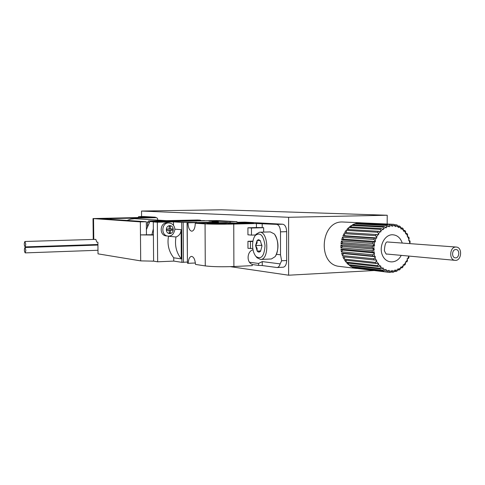 <?xml version="1.0" encoding="UTF-8"?>
<svg xmlns="http://www.w3.org/2000/svg" width="485" height="485" viewBox="0 0 485 485"><rect width="100%" height="100%" fill="white"/><g stroke="black" fill="none" stroke-linecap="round" stroke-linejoin="round"><path stroke-width="0.73" d="M410.158 242.1L409.783 243.27L409.213 240.505L409.898 240.827L410.158 242.1M409.152 238.196L408.934 239.535L407.988 236.947L408.716 237.007L409.152 238.196M407.618 234.588L407.588 236.056L406.291 233.728L407.024 233.521L407.618 234.588M405.599 231.393L405.763 232.945L404.157 230.945L404.86 230.472L405.599 231.393M403.15 228.696L403.526 230.29L401.659 228.677L402.289 227.956L403.15 228.696M400.343 226.586L400.937 228.174L398.858 227.004L399.391 226.052L400.343 226.586M397.263 225.131L398.076 226.665L395.845 225.974L396.239 224.81L397.263 225.131M394.002 224.373L395.02 225.816L392.704 225.622L392.941 224.288L394.002 224.373M390.655 224.349L391.862 225.646L389.534 225.962L389.588 224.494L390.655 224.349L359.828 222.791L392.941 224.288M387.327 225.052L388.703 226.174L386.436 226.992L386.284 225.428L387.327 225.052L355.487 223.524L357.681 222.997L389.588 224.494M384.114 226.471L385.636 227.38L383.502 228.677L383.132 227.071L384.114 226.471L352.371 224.876L354.474 223.882L386.284 225.428M381.119 228.568L382.762 229.235L380.816 230.981L380.228 229.369L381.119 228.568L349.473 226.865L351.419 225.446L383.132 227.071M378.439 231.278L380.161 231.684L378.476 233.819L377.669 232.26L378.439 231.278L346.878 229.441L348.612 227.629L380.228 229.369M376.16 234.522L377.924 234.649L376.548 237.11L375.529 235.655L376.16 234.522L344.677 232.527L346.132 230.375L377.669 232.26M374.353 238.202L376.117 238.05L375.099 240.76L373.88 239.444L374.353 238.202L342.925 236.019L344.065 233.6L375.529 235.655M373.068 242.197L374.796 241.772L374.171 244.646L372.783 243.512L373.068 242.197L341.695 239.82L342.477 237.201L373.88 239.444M372.244 250.63L373.789 249.714L373.977 252.643L372.334 251.976L372.244 250.63L340.913 247.841L340.919 245.089L372.262 247.738L372.359 246.38L374.693 245.283L374.171 244.646M372.722 254.807L374.123 253.685L374.723 256.504L373.001 256.104L372.722 254.807L341.385 251.818L340.997 249.12L372.334 251.976M373.783 258.784L375.014 257.493L376.002 260.112L374.238 259.984L373.783 258.784L342.416 255.595L341.652 253.049L373.001 256.104M375.39 262.427L376.427 261.015L377.773 263.355L376.008 263.5L375.39 262.427L343.98 259.069L342.865 256.741L374.238 259.984M377.494 265.635L378.318 264.137L379.973 266.126L378.251 266.55L377.494 265.635L346.023 262.124L344.586 260.093L376.008 263.5M380.016 268.302L380.622 266.774L382.544 268.35L380.901 269.029L380.016 268.302L348.479 264.664L346.769 262.991L378.251 266.55M382.889 270.351L383.277 268.842L385.393 269.963L383.865 270.866L382.889 270.351L351.267 266.623L349.333 265.356L380.901 269.029M386.018 271.727L386.187 270.278L388.436 270.909L387.054 272.018L354.305 267.938L352.213 267.114L383.865 270.866M389.303 272.388L389.267 271.048L391.583 271.176L390.364 272.443L389.303 272.388L355.311 268.217L387.054 272.018M392.644 272.315L392.426 271.127L394.735 270.745L393.705 272.14L390.71 272.085M395.942 271.521L395.56 270.515L397.797 269.642L396.972 271.115L395.942 271.521L394.305 271.327M399.1 270.03L398.585 269.242L400.677 267.908L400.064 269.411L399.1 270.03L397.676 269.866M402.023 267.89L401.398 267.344L403.29 265.586L402.889 267.083L402.023 267.89L400.689 267.744M404.623 265.168L403.926 264.883L405.557 262.755L405.369 264.192L404.623 265.168L403.253 265.022M406.824 261.955L406.097 261.93L407.418 259.499L407.43 260.839L406.824 261.955M409.019 257.117L408.57 258.335L407.837 258.578L408.776 256.062M221.475 209.793L387.218 215.243L288.611 217.286L141.529 211.048L221.475 209.793M387.169 224.021L387.218 215.243M360.695 222.797L342.252 221.978C320.409 221.257 317.348 264.313 339.076 266.362L340.052 266.483M373.965 270.545L288.611 275.207L288.611 217.286M141.571 216.546L141.529 211.048M288.611 275.207L230.345 266.659M455.73 249.539C451.881 249.49 451.414 257.614 455.251 257.838C459.307 258.505 460.186 249.763 456.082 249.545L455.73 249.539M455.754 247.041C449.607 246.95 448.831 259.942 454.966 260.324C461.478 261.415 462.884 247.38 456.294 247.053L455.754 247.041M454.966 260.324L386.848 254.043M386.648 254.025C386.442 254.661 385.684 253.552 384.375 250.69C384.799 244.307 385.908 241.409 387.709 241.997L387.733 241.997M373.789 249.714L374.402 249.157L372.262 247.738M374.123 253.685L374.656 253.006L373.977 252.643M375.014 257.493L375.445 256.71L374.723 256.504M376.427 261.015L376.742 260.16L376.002 260.112M378.318 264.137L378.512 263.234L377.773 263.355M380.622 266.774L380.695 265.853L379.973 266.126M383.277 268.842L383.217 267.926L382.544 268.35M386.187 270.278L385.999 269.399L385.393 269.963M389.267 271.048L388.964 270.23L388.436 270.909M392.426 271.127L392.007 270.4L391.583 271.176M395.56 270.515L395.051 269.896L394.735 270.745M398.585 269.242L397.991 268.751L397.797 269.642M401.398 267.344L400.743 266.992L400.677 267.908M403.926 264.883L403.229 264.683L403.29 265.586M406.097 261.93L405.381 261.888L405.557 262.755M407.837 258.578L407.121 258.693L407.418 259.499M409.783 243.27L409.522 243.603M408.934 239.535L408.522 240.293L409.213 240.505M407.588 236.056L407.273 236.892L407.988 236.947M405.763 232.945L405.569 233.831L406.291 233.728M403.526 230.29L403.459 231.2L404.157 230.945M400.937 228.174L400.998 229.084L401.659 228.677M398.076 226.665L398.258 227.55L398.858 227.004M395.02 225.816L395.324 226.64L395.845 225.974M391.862 225.646L392.28 226.386L392.704 225.622M388.703 226.174L389.219 226.81L389.534 225.962M385.636 227.38L386.242 227.889L386.436 226.992M382.762 229.235L383.429 229.605L383.502 228.677M380.161 231.684L380.877 231.903L380.816 230.981M377.924 234.649L378.664 234.71L378.476 233.819M376.117 238.05L376.863 237.941L376.548 237.11M374.796 241.772L375.523 241.506L375.099 240.76M374.014 245.701L373.789 248.647M394.244 224.719L396.239 224.81M397.706 225.968L399.391 226.052M400.828 227.883L402.289 227.956M403.52 230.399L404.86 230.472M405.654 233.443L407.024 233.521M341.016 243.803L342.804 242.718L341.416 241.075L341.016 243.803L372.359 246.38M341.416 241.075L372.783 243.512M354.305 267.938L354.177 267.35M351.267 266.623L351.195 265.574M348.479 264.664L348.588 263.197M346.023 262.124L346.429 260.293M343.98 259.069L344.793 256.941M342.416 255.595L343.556 253.588L341.652 253.049M343.556 253.588L375.445 256.71M341.385 251.818L342.78 250.06L340.997 249.12M342.78 250.06L374.656 253.006M340.913 247.841L342.531 246.404L340.919 245.089M342.531 246.404L374.402 249.157M342.804 242.718L374.693 245.283M341.695 239.82L343.598 239.129L342.477 237.201M343.598 239.129L375.523 241.506M342.925 236.019L344.89 235.746L344.065 233.6M344.89 235.746L376.863 237.941M346.629 232.648L346.132 230.375M348.739 229.55L348.612 227.629M351.304 226.968L351.419 225.446M354.238 224.967L354.474 223.882M357.445 223.621L357.681 222.997M195.376 262.991L188.235 263.313C188.507 259.111 189.587 256.801 191.49 256.377C193.715 256.753 195.049 259.433 195.497 264.422L205.27 265.913C212.351 266.768 221.887 266.968 233.891 266.52L252.267 265.641L252.261 264.416C246.331 262.409 246.889 251.43 253.018 249.763M280.136 263.888C279.487 266.144 278.469 267.362 277.087 267.532L262.264 265.556L262.258 261.591L280.136 263.888L281.633 260.76L280.512 254.789L276.432 254.334M262.258 261.591L258.59 263.452L249.514 262.252M187.307 262.046L181.911 262.343L173.757 261.094L157.649 261.797L153.606 261.148L140.698 260.888L98.025 253.855L97.891 242.227L96.757 242.076L95.806 239.354L24.923 241.488C24.001 243.331 24.062 245.131 25.105 246.895L25.784 244.325L24.923 241.488M166.44 220.639L134.636 218.686L130.762 219.123L127.04 220.439M157.649 220.093L157.643 218.79L156.691 217.686L111.289 218.565L110.295 219.305M204.482 220.608L149.871 221.53L146.403 229.599M152.09 261.203L153.606 261.015L153.393 235.037L140.468 234.898L153.393 234.698M165.415 221.687L215.722 220.59L165.409 221.451M256.413 223.524L276.662 224.373C278.978 224.937 280.257 227.429 280.5 231.848L286.659 231.666C286.417 227.265 285.125 224.785 282.791 224.222L244.895 222.124L237.892 222.282L253.522 223.167L234.667 223.052L226.095 222.554L195.279 223.258L205.064 223.882C212.157 224.234 221.718 224.294 233.752 224.064L256.413 223.524L256.426 227.562L262.203 227.604L262.197 223.561M280.512 254.789L280.5 231.848M263.658 232.091L263.646 227.701L262.203 227.604M252.8 248.496L247.968 248.32L247.95 241.3L252.946 241.13M247.92 227.786L251.466 228.023L251.479 235.098L247.938 234.819L247.92 227.786L256.426 227.562M166.543 235.946L166.179 235.91C159.056 235.322 159.801 222.627 166.949 222.815L168.974 222.93M173.757 261.094L173.733 257.796C168.835 251.654 167.089 244.47 168.495 236.25L168.907 236.116M173.515 225.343L173.491 221.869L181.663 222.391L196.855 222.391L187.98 222.791L218.438 222.106L218.45 222.73M157.649 261.797L157.34 222.221L173.491 221.869M188.235 263.313L187.446 263.191L187.204 222.742M187.071 222.724L187.446 263.191M252.261 264.525L258.59 265.392L258.59 263.452M262.264 265.556L258.59 265.392M277.087 267.532L283.204 267.223C285.325 266.762 286.477 264.525 286.659 260.53L286.659 231.666M223.373 223.536L207.101 223.3L212.963 222.906L229.132 223.148L223.373 223.536M239.257 223.773L228.314 223.609L232.085 223.349L242.973 223.518L239.257 223.773M218.438 222.106L212.236 221.742L218.038 221.615L208.944 221.093L237.032 221.687L237.086 222.997M230.102 221.839L230.132 222.791M237.88 222.979L237.892 222.282M195.279 223.258C195.103 228.053 193.958 230.708 191.836 231.212C189.532 230.727 188.247 227.926 187.98 222.791M237.032 221.687L216.898 220.566L153.29 221.948L157.34 222.221M146.446 234.728L146.337 221.748L140.353 221.875L93.011 218.571L148.234 217.328L138.758 216.601L143.639 216.51M146.337 221.748L98.788 218.511L150.483 217.456L155.412 217.195L143.705 216.51M140.698 260.888L140.353 221.875M153.393 235.037L153.29 221.948M173.733 257.796L181.287 258.899L181.099 229.678C180.899 233.388 179.195 235.819 175.982 236.977C174.564 245.349 176.328 252.655 181.287 258.899M183.445 262.391L183.191 222.403M137.952 217.522L138.758 216.601M218.038 222.081L218.038 221.615M214.631 221.415L214.631 220.966M168.495 236.25L175.982 236.977M215.364 223.052L223.967 223.179L215.364 223.052M216.492 223.124L221.554 223.197L216.492 223.124M251.466 228.023L263.646 227.701M251.479 235.098L255.553 234.976M250.442 248.581L250.43 241.53L252.885 241.445M250.43 241.53L247.95 241.3M153.345 228.841L151.89 234.74M155.43 221.9L149.871 221.53M200.82 220.439L200.087 220.141L151.168 221.184L150.398 221.518M197.437 219.996L148.592 221.014L147.44 222.312L147.476 226.483M153.296 217.498L108.131 218.359L107.143 219.087M25.875 250.339L25.014 247.489C24.098 249.332 24.159 251.133 25.202 252.891L25.875 250.339M166.791 230.357L166.779 229.029L169.186 228.968L169.168 226.325L170.362 226.295L170.387 228.938L172.775 228.878L172.787 230.199L170.393 230.26L170.411 232.903L169.21 232.939L169.192 230.296L166.791 230.357M166.791 230.205L169.192 230.296M169.21 232.8L170.411 232.903M168.992 230.278L170.393 230.26M168.992 230.145L172.787 230.199M171.381 230.084L171.369 228.914M169.186 228.841L170.387 228.938M260.324 240.645L261.93 246.198L260.59 251.145L257.165 251.078L257.086 248.302L255.583 245.568L257.074 242.955L257.141 240.366L260.324 240.645L258.638 239.669L257.141 240.366L255.583 245.568L257.165 251.078C258.22 252.297 259.275 252.412 260.342 251.43L260.59 251.145M252.576 245.271C252.624 241.051 253.528 237.783 255.286 235.461C260.239 231.879 263.482 235.261 265.028 245.598C264.307 256.038 261.336 259.699 256.116 256.577C253.867 254.001 252.685 250.23 252.576 245.271M255.201 235.564L256.11 234.206L259.566 232.212C268.417 231.151 269.551 259.699 260.639 259.451L257.044 257.777L255.977 256.432M259.566 232.212L270.315 231.903L274.14 233.837C278.626 238.426 279.154 251.715 275.05 256.698L271.388 258.972L260.639 259.451M274.88 234.776C278.711 241.639 278.972 248.641 275.668 255.771M261.858 244.889L261.93 246.071M260.742 250.939L257.165 251.078M261.718 245.343L255.583 245.568M402.259 243.07C400.361 237.674 397.021 234.904 392.226 234.752C384.272 234.807 378.542 246.883 382.495 255.413C386.193 264.113 397.07 263.979 401.216 255.365M233.891 266.52L233.752 224.064M281.633 260.76L286.659 260.53M276.662 224.373L282.791 224.222M93.781 239.408L93.538 218.638M205.27 265.913L205.064 223.882M181.911 262.343L181.663 222.391M174.879 229.181L181.099 229.678M197.28 219.984L200.087 220.141M148.592 221.014L151.168 221.184M147.44 222.312L149.356 222.439M156.606 217.686L153.151 217.492M111.289 218.565L108.131 218.359M168.622 222.924C161.45 222.736 160.699 235.486 167.846 236.074C171.496 236.419 173.842 234.231 174.885 229.502C174.588 225.792 172.708 223.609 169.235 222.948L168.622 222.924M169.762 225.646C165.185 225.713 165.246 233.758 169.817 233.582C174.376 233.491 174.321 225.501 169.762 225.646M387.854 242.009L456.118 247.041M339.076 266.362L356.542 268.46M138.722 216.601L143.669 216.51M155.418 217.613L155.412 217.219M93.253 239.426L93.011 218.571M223.967 223.524L223.967 223.209M212.26 223.579L212.26 223.264M197.377 219.99L200.178 220.148M156.691 217.686L153.242 217.492M25.105 246.895L97.915 244.495M25.202 252.891L97.982 250.272M25.014 247.489L97.921 245.064M166.179 235.91L167.846 236.074M256.116 256.577L257.044 257.777M255.286 235.461L256.11 234.206"/></g></svg>
